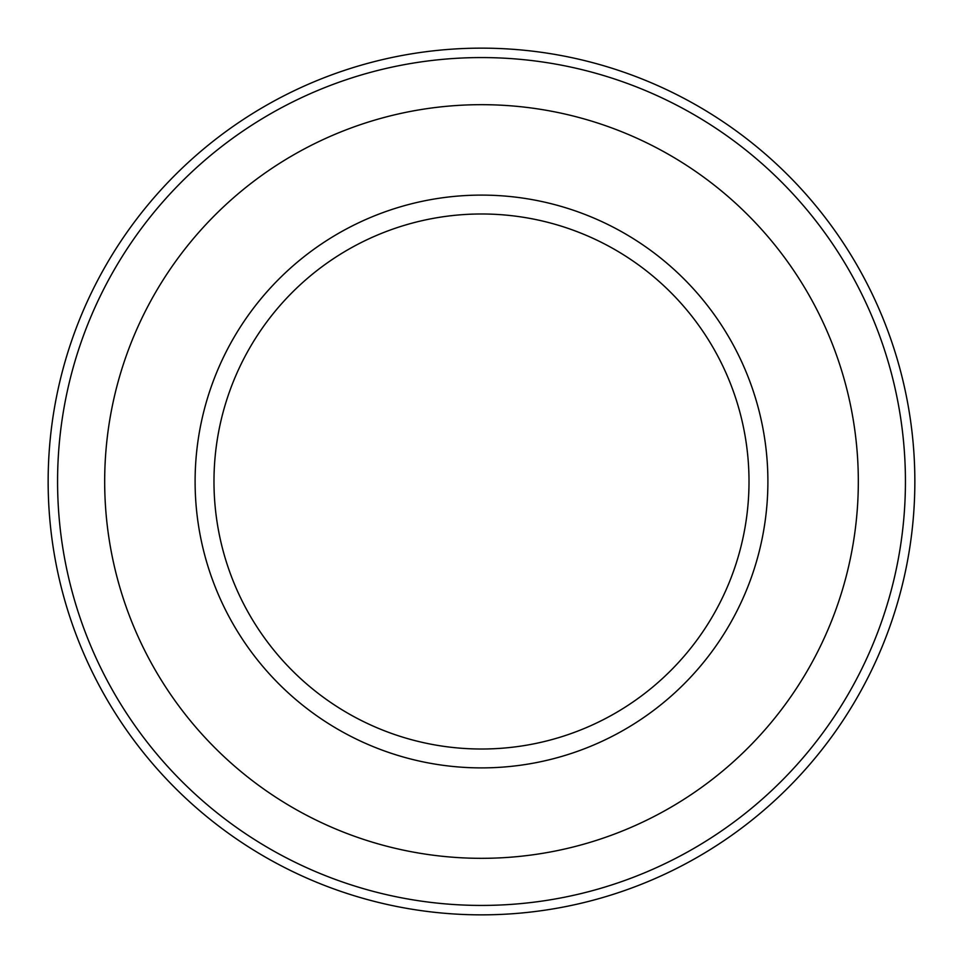 <?xml version="1.0" encoding="UTF-8"?>
<svg xmlns="http://www.w3.org/2000/svg" width="963" height="963" viewBox="0 0 963 963"><rect width="100%" height="100%" fill="white"/><g stroke="black" fill="none" stroke-linecap="round" stroke-linejoin="round"><path stroke-width="1.44" d="M858.322 481.5A376.822 376.822 0 0 0 293.089 155.163A376.822 376.822 0 0 0 293.089 807.837A376.822 376.822 0 0 0 858.322 481.5A376.822 376.822 0 0 0 293.089 155.163A376.822 376.822 0 0 0 293.089 807.837A376.822 376.822 0 0 0 858.322 481.5M767.896 481.5A286.396 286.396 0 0 0 481.5 195.104A286.396 286.396 0 0 0 195.104 481.5A286.396 286.396 0 0 0 481.5 767.896A286.396 286.396 0 0 0 767.896 481.5A286.396 286.396 0 0 0 481.5 195.104A286.396 286.396 0 0 0 195.104 481.5A286.396 286.396 0 0 0 481.5 767.896A286.396 286.396 0 0 0 767.896 481.5M213.979 481.5A267.521 267.521 0 0 1 615.261 249.826A267.521 267.521 0 0 1 615.261 713.174A267.521 267.521 0 0 1 213.979 481.5A267.521 267.521 0 0 1 615.261 249.826A267.521 267.521 0 0 1 615.261 713.174A267.521 267.521 0 0 1 213.979 481.5M48.15 481.5A433.35 433.35 0 0 1 698.175 106.207A433.35 433.35 0 0 1 698.175 856.793A433.35 433.35 0 0 1 48.15 481.5A433.35 433.35 0 0 1 698.175 106.207A433.35 433.35 0 0 1 698.175 856.793A433.35 433.35 0 0 1 48.15 481.5M57.575 481.5A423.925 423.925 0 0 1 693.468 114.368A423.925 423.925 0 0 1 693.468 848.632A423.925 423.925 0 0 1 57.575 481.5A423.925 423.925 0 0 1 693.468 114.368A423.925 423.925 0 0 1 693.468 848.632A423.925 423.925 0 0 1 57.575 481.5"/></g></svg>
